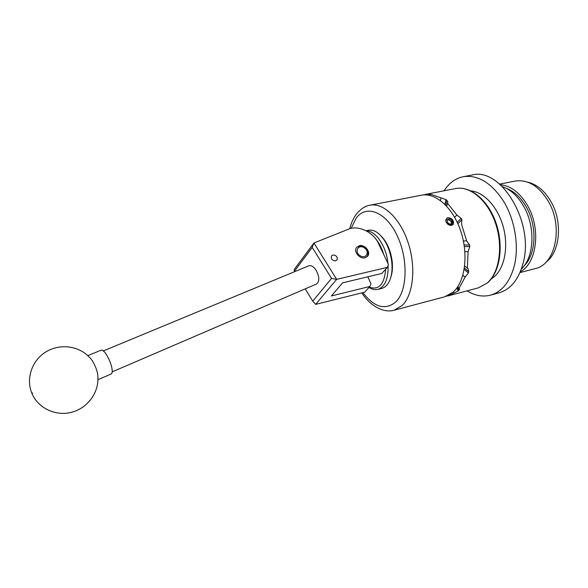 <?xml version="1.0" encoding="UTF-8"?>
<svg xmlns="http://www.w3.org/2000/svg" width="588" height="588" viewBox="0 0 588 588"><rect width="100%" height="100%" fill="white"/><g stroke="black" fill="none" stroke-linecap="round" stroke-linejoin="round"><path stroke-width="0.88" d="M332.94 255.008L331.478 255.993C330.816 258.999 332.198 260.631 335.608 260.896L337.049 259.933C337.733 256.927 336.365 255.288 332.94 255.008M359.364 245.688L356.504 247.548C353.315 251.62 359.672 259.308 364.994 257.794L367.757 256.023C371.05 251.973 364.729 244.211 359.364 245.688M305.209 288.87L312.743 301.137L331.559 278.403L312.206 247.416L294.39 271.266L294.228 269.458L313.933 242.984L348.853 229.041C358.739 225.064 373.49 232.267 378.474 243.403L388.462 264.504L387.382 267.342L336.645 279.366L315.675 304.371L364.685 292.17L369.889 286.481L370.969 283.703L367.779 276.816M312.206 247.416L313.933 242.984L336.689 279.344M387.382 267.342L381.796 273.457L342.598 282.857L331.375 295.962L369.889 286.481M294.39 271.266L294.632 271.663M312.743 301.137L315.675 304.371M336.645 279.366L331.559 278.403M308.759 265.82L308.869 265.769C311.265 265.114 313.705 266.643 316.19 270.362C319.563 276.985 319.651 281.549 316.447 284.041L112.043 371.925M32.781 393.041L31.84 393.247C37.897 408.013 55.375 416.385 71.214 412.386C87.09 408.506 98.652 393.232 97.895 377.672C98.042 374.879 97.263 371.329 95.543 367.022C93.646 362.531 91.574 359.261 89.339 357.225C78.821 345.788 59.888 343.296 45.989 351.844C32.039 360.29 25.681 378.562 31.84 393.247L31.767 393.071M97.917 379.701L110.742 374.174C116.086 372.843 105.678 347.861 100.798 350.294L100.644 350.352M383.707 254.457C381.891 248.29 379.304 243.197 375.938 239.162M366.339 230.893C375.254 230.489 385.809 245.365 387.749 261.733L387.94 263.402M381.149 236.031C386.853 241.947 390.491 250.069 392.049 260.411C392.858 267.003 392.416 272.744 390.704 277.639M388.102 265.453C388.389 278.881 384.978 286.848 377.878 289.362L381.693 288.414C384.978 287.539 387.588 285.026 389.521 280.866C391.887 275.434 392.593 268.753 391.637 260.822C389.756 248.746 385.405 239.661 378.591 233.576C375.034 230.709 371.594 229.607 368.264 230.283L366.059 230.753M377.878 289.362C375.019 290.053 372.064 289.406 369.014 287.429M369.286 287.135C378.819 290.457 384.28 284.474 385.684 269.201M364.376 247.916C358.548 243.726 353.858 251.708 359.952 255.559C365.846 259.749 370.433 251.708 364.376 247.916M356.401 247.702C358.584 245.806 361.23 245.791 364.362 247.644C367.882 250.481 368.816 253.494 367.162 256.669L367.125 256.721M491.23 278.977L494.339 276.676C504.658 267.709 508.679 246.57 503.255 226.836C497.889 207.086 484.027 192.078 471.032 190.924M444.087 190.784C449.048 183.03 455.45 178.333 463.278 176.679C478.206 174.614 491.774 183.022 504.004 201.904C514.875 220.206 519.057 245.608 514.515 265.019C510.208 281.593 502.255 291.626 490.642 295.125C482.829 297.131 474.964 295.713 467.056 290.862M463.278 176.679L471.921 175.062C500.498 166.691 534.485 222.073 523.217 262.792C518.844 279.285 510.81 289.289 499.124 292.809L490.642 295.125M506.43 188.388C514.412 191.35 521.159 197.766 526.657 207.623C537.432 226.836 535.999 254.619 524.187 265.813M500.395 184.735C511.178 185.859 520.38 193.062 528.009 206.344C541.166 229.511 536.69 263.417 520.343 271.729M499.682 184.118L515.125 181.067C527.973 179.2 539.145 186.131 548.648 201.868C563.495 227.328 555.27 264.651 535.337 268.562L519.976 272.597M502.483 186.697C511.031 189.74 518.271 196.568 524.187 207.174C535.69 227.703 534.044 257.426 521.372 269.061M527.656 182.148C536.962 184.316 544.804 190.938 551.191 202.015C562.914 222.389 560.004 252.201 546.002 262.16M451.378 224.16L452.29 223.374L451.996 220.698L449.43 218.883L447.152 219.743L447.446 222.418L450.018 224.241L451.378 224.16M450.952 224.021L452.29 223.374L451.996 220.698L449.43 218.883L447.152 219.743L447.446 222.418L450.018 224.241L450.952 224.021M453.282 224.388L452.429 219.765C448.291 216.656 446.108 217.126 445.873 221.176C446.909 224.065 448.791 225.469 451.533 225.388L453.282 224.388L453.539 221.955L452.878 220.368C450.092 215.708 443.477 218.177 446.564 222.756L448.563 224.476L452.341 224.741L448.534 224.741M456.795 288.091L458.184 290.898L458.941 290.207L457.442 287.187M422.941 194.966L428.645 193.9L428.821 195.201M429.799 195.4L429.585 193.842L428.645 193.9M429.585 193.842L445.932 199.604L444.866 204.315M445.777 205.227L446.887 200.332L445.932 199.604M446.887 200.332L447.931 202.221L447.446 203.147L456.839 215.017L461.154 218.339L457.258 222.382M457.898 223.778L461.845 219.691L461.154 218.339M461.845 219.691L461.543 224.249L466.674 240.948L469.628 245.027L464.116 244.946M464.351 246.512L469.834 246.6L469.628 245.027M469.834 246.6L468.092 251.686L467.364 268.165L468.136 268.672L468.717 271.605L464.402 268.018M464.175 269.414L468.386 272.92L468.717 271.605M468.386 272.92L465.101 277.146L458.897 288.524L459.595 288.973L458.941 290.207M453.377 291.927C465.123 281.387 468.68 254.538 460.705 231.003C452.834 207.41 435.311 192.217 421.324 195.216L369.874 205.227C383.17 202.353 400.207 218.288 408.175 242.77C416.238 267.195 413.305 294.816 402.258 305.415L394.136 310.229L444.785 296.778L453.377 291.927M465.101 277.146L462.852 275.257M457.89 286.503L458.897 288.524M468.092 251.686L464.902 251.613M464.674 265.945L467.364 268.165M463.381 240.926L466.674 240.948M447.446 203.147L446.74 206.256M454.649 217.317L456.839 215.017M430.203 194.349L430.365 195.539M440.412 200.501L440.941 198.141M458.184 290.898L453.774 293.228L453.208 292.082M453.774 293.228L446.211 296.33M453.304 224.035L452.341 224.741M447.093 220.346L449.43 218.883M448.57 219.794L451.165 221.573L451.996 220.698M451.165 221.573L451.393 223.837M362.892 292.618C374.313 307.45 385.302 310.545 395.849 301.909C407.521 290.7 408.351 258.448 396.922 235.134C385.669 211.636 366.405 204.492 356.387 217.81L351.095 228.387M447.821 295.97L478.404 287.848L487.276 282.982C499.447 272.501 503.387 246.166 495.478 223.212C487.673 200.207 469.878 185.499 455.472 188.572C470.65 185.499 488.297 200.368 496.066 223.087C503.887 245.821 500.131 271.891 487.709 282.74M367.272 256.581L367.757 256.023M103.194 350.977L308.869 265.769M100.768 350.301L87.788 355.666M369.874 205.227C365.339 205.866 360.856 208.806 356.431 214.054C353.373 218.133 351.139 223.036 349.72 228.747M425.741 194.356L455.472 188.572M487.636 282.806L478.404 287.848M361.833 292.875C367.735 302.555 381.12 313.823 394.136 310.229"/></g></svg>
